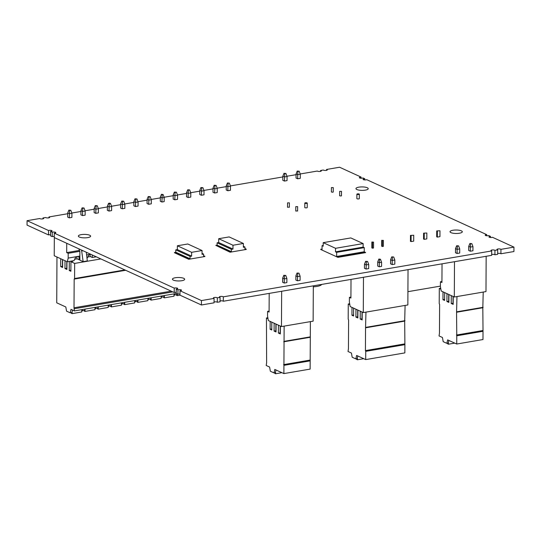 <?xml version="1.0" encoding="UTF-8"?>
<svg xmlns="http://www.w3.org/2000/svg" width="541" height="541" viewBox="0 0 541 541"><rect width="100%" height="100%" fill="white"/><g stroke="black" fill="none" stroke-linecap="round" stroke-linejoin="round"><path stroke-width="0.81" d="M362.159 318.838L360.211 319.048L360.252 311.183M362.193 312.076L362.152 319.941L360.211 319.048M67.699 213.736L48.961 216.941A2.008 0.568 -179.7 0 1 49.664 217.381A2.008 0.568 -179.7 0 1 47.906 217.935A2.008 0.568 -179.7 0 1 45.708 217.502L42.969 217.969A2.008 0.568 -179.7 0 1 43.679 218.408A2.008 0.568 -179.7 0 1 41.914 218.956A2.008 0.568 -179.7 0 1 39.716 218.523L27.07 220.687L48.528 230.513A2.008 0.568 -179.7 0 1 50.753 230.358A2.008 0.568 -179.7 0 1 52.071 230.899A2.008 0.568 -179.7 0 1 50.55 231.44L52.254 232.224A2.008 0.568 -179.7 0 1 54.485 232.069A2.008 0.568 -179.7 0 1 55.797 232.61A2.008 0.568 -179.7 0 1 54.283 233.151L174.229 288.11A2.008 0.568 -179.7 0 1 176.454 287.954A2.008 0.568 -179.7 0 1 177.773 288.495A2.008 0.568 -179.7 0 1 176.251 289.036L177.962 289.82A2.008 0.568 -179.7 0 1 180.187 289.665A2.008 0.568 -179.7 0 1 181.505 290.206A2.008 0.568 -179.7 0 1 179.984 290.747L201.435 300.573L214.08 298.409A2.008 0.568 -179.7 0 1 213.37 297.976A2.008 0.568 -179.7 0 1 215.135 297.422A2.008 0.568 -179.7 0 1 217.333 297.854L220.072 297.388A2.008 0.568 -179.7 0 1 219.362 296.948A2.008 0.568 -179.7 0 1 221.127 296.394A2.008 0.568 -179.7 0 1 223.318 296.833L491.701 250.929A2.008 0.568 -179.7 0 1 490.991 250.49A2.008 0.568 -179.7 0 1 492.75 249.935A2.008 0.568 -179.7 0 1 494.947 250.375L497.686 249.908A2.008 0.568 -179.7 0 1 496.976 249.469A2.008 0.568 -179.7 0 1 498.741 248.914A2.008 0.568 -179.7 0 1 500.939 249.347L513.95 247.122L492.499 237.296A2.008 0.568 -179.7 0 1 490.268 237.452A2.008 0.568 -179.7 0 1 488.956 236.911A2.008 0.568 -179.7 0 1 490.471 236.37L488.766 235.585A2.008 0.568 -179.7 0 1 486.542 235.741A2.008 0.568 -179.7 0 1 485.223 235.2A2.008 0.568 -179.7 0 1 486.744 234.659L366.751 179.68A2.008 0.568 -179.7 0 1 364.492 179.896A2.008 0.568 -179.7 0 1 363.065 179.348A2.008 0.568 -179.7 0 1 364.817 178.794L363.018 177.975A2.008 0.568 -179.7 0 1 360.766 178.192A2.008 0.568 -179.7 0 1 359.339 177.637A2.008 0.568 -179.7 0 1 361.084 177.083L339.586 167.237L326.575 169.461A2.008 0.568 -179.7 0 1 327.285 169.901A2.008 0.568 -179.7 0 1 325.52 170.456A2.008 0.568 -179.7 0 1 323.322 170.016L320.583 170.489A2.008 0.568 -179.7 0 1 321.293 170.922A2.008 0.568 -179.7 0 1 319.528 171.477A2.008 0.568 -179.7 0 1 317.337 171.044L300.201 173.972M361.084 177.083L361.077 178.212M497.673 253.452A2.008 0.568 -179.7 0 1 500.912 253.763L513.93 251.538L513.95 247.122M491.681 254.48A2.008 0.568 -179.7 0 1 494.927 254.791L497.666 254.317L497.686 249.908M220.052 300.938A2.008 0.568 -179.7 0 1 223.298 301.242L491.674 255.345L491.701 250.929M214.067 301.959A2.008 0.568 -179.7 0 1 217.306 302.27L220.052 301.804L220.072 297.388M179.984 290.747L179.964 295.163L201.414 304.989L214.06 302.825L214.08 298.409M176.251 289.036L176.231 293.452L177.935 294.23A2.008 0.568 -179.7 0 1 179.964 294.061M54.283 233.151L54.256 237.567L174.209 292.525A2.008 0.568 -179.7 0 1 176.238 292.35M50.55 231.44L50.529 235.856L52.234 236.64A2.008 0.568 -179.7 0 1 54.262 236.464M27.07 220.687L27.05 225.103L48.501 234.929A2.008 0.568 -179.7 0 1 50.529 234.76M204.018 190.696L202.902 187.673L200.941 187.531L199.791 190.398L201.414 191.142L204.018 190.696L203.998 194.814L201.394 195.26L201.692 187.876L200.941 187.531M381.716 240.326L381.689 246.209L382.338 246.507L383.38 246.331L383.407 240.441L381.716 240.326L383.407 240.441M457.402 246.094L458.606 245.891L456.645 245.749L457.402 246.094L457.125 249.36L459.728 248.914L459.701 253.032L457.098 253.479L455.475 252.735L455.502 248.617L457.125 249.36L457.098 253.479M472.935 250.774L470.332 251.213L468.709 250.476L468.729 246.351L469.879 243.491L471.84 243.626L472.956 246.649L472.935 250.774M300.113 276.214L300.093 280.333L297.489 280.779L295.866 280.035L295.886 275.917L297.036 273.049L298.997 273.191L300.113 276.214L297.509 276.654L297.787 273.394M286.886 278.473L286.865 282.598L284.262 283.038L282.639 282.301L282.659 278.175L283.809 275.315L285.77 275.45L286.886 278.473L284.282 278.919L284.559 275.66L285.77 275.45M392.198 264.576L390.582 263.839L390.602 259.714L391.752 256.853L393.713 256.989L394.829 260.011L394.808 264.136L392.198 264.576L392.225 260.458L394.829 260.011M368.685 268.6L366.081 269.046L364.458 268.302L364.478 264.184L366.101 264.928L368.705 264.481L368.685 268.6M379.309 266.781L377.686 266.044L377.713 261.918L378.856 259.058L380.479 259.254L381.594 262.277L381.574 266.395L379.309 266.781L379.329 262.662L381.594 262.277M410.47 235.409L410.436 241.293L411.086 241.59L413.689 241.144L413.723 235.261L410.47 235.409L413.723 235.261M341.499 191.365L341.472 195.781L341.04 195.998L339.633 195.768L339.66 191.352L341.499 191.365L339.66 191.352M297.469 210.922L295.765 211.051L295.792 206.635L297.631 206.642L295.792 206.635M333.256 187.592L333.236 192.001L332.803 192.224L331.396 191.994L331.417 187.578L333.256 187.592L331.417 187.578M320.739 249.191L322.037 249.786L322.057 245.668L323.193 246.189L323.214 242.652L335.542 248.305L335.521 251.835L336.658 252.356L336.637 256.475L337.929 257.36L320.739 249.489L322.044 248.968M337.929 257.36L365.54 252.64L364.242 251.754L364.262 247.636L363.126 247.115L363.146 243.578L350.818 237.932L323.214 242.652M188.741 259.281L190.04 258.76L190.053 256.407L191.615 256.143L191.636 252.316L202.057 250.53L187.781 243.991L177.367 245.776L177.347 249.604L175.784 249.868L175.771 252.221L174.466 252.742L188.741 259.281L204.883 256.522L203.592 255.629M371.87 242.01L371.843 247.893L372.492 248.191L373.533 248.015L373.56 242.125L371.87 242.01L373.56 242.125M289.232 207.142L287.528 207.271L287.548 202.861L289.394 202.868L287.548 202.861M287.061 176.494L287.041 180.613L284.438 181.059L282.815 180.315L282.835 176.197L283.984 173.33L285.946 173.472L287.061 176.494L284.458 176.934L282.835 176.197M297.212 171.071L299.18 171.206L300.296 174.229L300.275 178.347L297.665 178.794L296.049 178.05L296.069 173.931L297.212 171.071L297.969 171.416L297.692 174.675L296.069 173.931M423.596 233.164L423.562 239.048L424.212 239.345L426.815 238.899L426.849 233.015L423.596 233.164L426.849 233.015M304.806 203.091L304.779 207.507A1.224 0.345 0.3 0 0 305.408 207.818A1.224 0.345 0.3 0 0 306.659 207.812A1.224 0.345 0.3 0 0 307.234 207.521L307.254 203.105A1.224 0.345 0.3 0 0 306.625 202.801A1.224 0.345 0.3 0 0 305.381 202.801A1.224 0.345 0.3 0 0 304.806 203.091A1.224 0.345 0.3 0 0 305.435 203.402A1.224 0.345 0.3 0 0 306.679 203.396A1.224 0.345 0.3 0 0 307.254 203.105M356.891 194.185L356.864 198.601A1.224 0.345 0.3 0 0 357.5 198.905A1.224 0.345 0.3 0 0 358.744 198.905A1.224 0.345 0.3 0 0 359.319 198.615L359.346 194.199A1.224 0.345 0.3 0 0 358.71 193.894A1.224 0.345 0.3 0 0 357.466 193.894A1.224 0.345 0.3 0 0 356.891 194.185A1.224 0.345 0.3 0 0 357.52 194.49A1.224 0.345 0.3 0 0 358.764 194.49A1.224 0.345 0.3 0 0 359.346 194.199M160.312 197.147L160.292 201.272L161.915 202.016L164.18 201.624L164.2 197.506L163.084 194.483L161.461 194.287L160.312 197.147L161.935 197.891L164.2 197.506M227.849 190.736L230.459 190.29L230.48 186.172L229.364 183.149L227.403 183.007L226.253 185.874L226.233 189.992L227.849 190.736L227.876 186.618L230.48 186.172M148.68 204.275L151.284 203.829L151.311 199.71L148.701 200.156L147.084 199.413L147.057 203.531L148.68 204.275L148.985 196.897L148.227 196.552L147.084 199.413M95.764 213.33L98.367 212.884L98.388 208.758L95.784 209.205L94.161 208.461L94.141 212.586L95.764 213.33L96.061 205.945L95.311 205.6L94.161 208.461M213.019 188.133L212.998 192.258L214.621 193.002L217.225 192.555L217.245 188.43L216.13 185.407L214.168 185.272L213.019 188.133L214.642 188.877L217.245 188.43M174.804 199.812L177.536 199.338L177.556 195.22L174.824 195.686L173.201 194.943L173.181 199.068L174.804 199.812L175.101 192.427L174.351 192.082L173.201 194.943M188.16 197.526L190.77 197.08L190.79 192.961L188.187 193.401L188.464 190.141L187.713 189.796L186.564 192.657L188.187 193.401L188.16 197.526L186.544 196.782L186.564 192.657M108.991 211.064L111.595 210.618L111.622 206.5L109.011 206.946L107.395 206.202L107.368 210.321L108.991 211.064L109.296 203.68L108.538 203.335L107.395 206.202M80.913 214.845L82.536 215.589L85.14 215.142L85.16 211.024L82.557 211.47L82.834 208.211L82.083 207.866L80.934 210.726L80.913 214.845M135.453 206.54L138.056 206.094L138.077 201.976L135.473 202.415L133.85 201.678L133.83 205.796L135.453 206.54L135.75 199.156L135 198.811L133.85 201.678M67.706 212.992L67.679 217.11L69.302 217.854L71.906 217.408L71.933 213.289L69.322 213.729L67.706 212.992L68.849 210.124L70.81 210.266L71.933 213.289M199.791 190.398L199.771 194.517L201.394 195.26M120.623 203.937L120.602 208.062L122.225 208.799L124.829 208.359L124.849 204.234L123.733 201.211L121.772 201.076L120.623 203.937L122.246 204.681L124.849 204.234M230.081 252.207L246.229 249.448L244.931 249.374L244.938 247.021L243.376 247.291L243.396 243.464L232.982 245.242L232.961 249.07L231.399 249.34L231.386 251.693L230.081 252.207L215.812 245.377L230.081 251.917M436.722 230.919L436.688 236.802L437.338 237.1L439.941 236.654L439.975 230.77L436.722 230.919L439.975 230.77M296.062 174.682L286.967 176.238M282.835 176.941L230.385 185.915M226.246 186.625L217.151 188.18M213.019 188.883L203.923 190.439M199.791 191.149L190.696 192.704M186.557 193.407L177.462 194.963M173.201 195.693L164.106 197.249M160.305 197.898L151.216 199.453M147.078 200.163L137.982 201.719M133.85 202.422L124.755 203.977M120.616 204.687L111.527 206.243M107.389 206.953L98.293 208.508M94.161 209.211L85.065 210.767M80.927 211.477L71.838 213.032M367.305 187.754A6.134 1.731 -179.7 0 1 368.232 188.681A6.134 1.731 -179.7 0 1 363.782 190.317A6.134 1.731 -179.7 0 1 356.891 189.539A6.134 1.731 -179.7 0 1 355.964 188.613A6.134 1.731 -179.7 0 1 360.414 186.97A6.134 1.731 -179.7 0 1 367.305 187.754M79.277 237.019A6.134 1.731 -179.7 0 1 78.344 236.092A6.134 1.731 -179.7 0 1 82.8 234.449A6.134 1.731 -179.7 0 1 89.691 235.234A6.134 1.731 -179.7 0 1 90.618 236.16A6.134 1.731 -179.7 0 1 86.168 237.803A6.134 1.731 -179.7 0 1 79.277 237.019M183.764 278.338A6.134 1.731 -179.7 0 1 184.691 279.257A6.134 1.731 -179.7 0 1 180.241 280.901A6.134 1.731 -179.7 0 1 173.35 280.116A6.134 1.731 -179.7 0 1 172.423 279.197A6.134 1.731 -179.7 0 1 176.873 277.553A6.134 1.731 -179.7 0 1 183.764 278.338M461.385 230.858A6.134 1.731 -179.7 0 1 462.312 231.778A6.134 1.731 -179.7 0 1 457.855 233.421A6.134 1.731 -179.7 0 1 450.964 232.637A6.134 1.731 -179.7 0 1 450.038 231.717A6.134 1.731 -179.7 0 1 454.494 230.074A6.134 1.731 -179.7 0 1 461.385 230.858M440.401 286.115L407.921 291.673M437.371 231.217L437.338 237.1M424.245 233.462L424.212 239.345M411.119 235.707L411.086 241.59M382.365 240.623L382.338 246.507M372.519 242.307L372.492 248.191M243.396 243.464L229.127 236.924L218.706 238.703L218.686 242.53L217.124 242.801L217.11 245.154L215.812 245.377M217.11 245.154L231.386 251.693M217.124 242.801L231.399 249.34M218.686 242.53L232.961 249.07M218.706 238.703L232.982 245.242M243.382 246.311L244.938 247.021M244.931 248.556L246.229 249.151M174.466 252.444L188.741 258.983M175.771 252.221L190.04 258.76M175.784 249.868L190.053 256.407M177.347 249.604L191.615 256.143M177.367 245.776L191.636 252.316M202.057 250.53L202.036 254.358L203.599 254.094L203.585 256.448L204.89 256.224M202.036 253.377L203.599 254.094M337.936 257.07L365.54 252.349M336.637 256.475L364.242 251.754M335.542 248.305L363.146 243.578M335.521 251.835L363.126 247.115M336.658 252.356L364.262 247.636M322.057 245.668L323.2 245.472M321.712 284.41A10.435 2.948 -179.7 0 1 313.32 286.811M483.018 331.295L482.971 339.538L456.726 344.029L456.766 335.785L483.018 331.295L482.815 307.748L456.563 312.238L456.969 296.556M405.094 305.428L404.688 321.111L365.547 327.805L365.953 312.123M405.013 320.671L365.872 327.366M362.01 311.988L361.97 318.75M357.709 310.02L357.675 316.783L355.91 317.08L355.951 309.215M357.899 310.108L357.858 317.973L355.91 317.08M458.606 245.891L459.728 248.914M456.645 245.749L455.502 248.617M469.879 243.491L471.84 243.626M470.332 251.213L470.352 247.095L468.729 246.351M472.956 246.649L470.352 247.095L470.629 243.835M441.936 281.536L440.421 281.8L441.936 282.49L442.031 263.832M486.163 256.285L485.98 291.592L454.312 297.009L441.192 290.997L440.401 286.588L440.421 281.8M483.221 292.066L482.815 307.748M456.726 344.029L447.637 339.87L446.852 343.339L443.194 341.669L442.45 337.489L439.042 335.927L439.461 333.175L439.617 304.475L439.211 303.555L439.292 288.427L440.854 289.144M448.827 340.411L448.219 343.109L446.852 343.339M456.766 335.785L456.563 312.238M453.216 296.509L453.175 304.373L451.228 303.481L451.268 295.616M448.915 294.541L448.874 302.405L446.927 301.513L446.967 293.648M444.634 292.58L444.594 300.444L442.971 299.7L443.011 291.836M456.442 335.048L482.694 330.558M483.14 307.308L456.888 311.799M454.312 297.009L454.494 261.702M440.685 288.191L439.292 288.427M442.971 299.7L444.601 299.423M448.732 294.453L448.692 301.215L446.927 301.513M453.182 303.271L451.228 303.481M453.027 296.421L452.993 303.183M445.006 342.5L445.967 342.94M448.421 342.203L448.415 344.204L454.738 343.122M448.415 344.204L447.684 343.866L447.61 343.21M283.809 275.315L284.559 275.66M201.414 304.989L201.435 300.573M284.262 283.038L284.282 278.919L282.659 278.175M313.32 285.851L313.138 321.158L281.469 326.575L268.35 320.563L267.558 316.147L267.585 311.359L269.093 312.049L269.188 293.398M281.469 326.575L281.658 291.268M269.1 311.102L267.585 311.359M310.378 321.631L310.135 369.104L283.883 373.588L284.133 326.122M283.883 373.588L274.801 369.429L274.01 372.905L270.358 371.227L269.607 367.048L266.199 365.493L266.625 362.734L266.449 317.986L268.018 318.703M275.991 369.976L275.376 372.668L274.01 372.905M280.373 326.074L280.333 333.939L278.385 333.046L278.426 325.182M276.079 324.1L276.038 331.964L274.091 331.078L274.131 323.207M271.792 322.138L271.751 330.003L270.128 329.259L270.175 321.395M283.924 365.351L310.176 360.861M283.606 364.614L309.858 360.123M309.973 337.314L283.721 341.804M310.304 336.874L284.052 341.364M270.128 329.259L271.758 328.982M267.842 317.75L266.449 317.986M275.89 324.018L275.856 330.774L274.091 331.078M280.339 332.83L278.385 333.046M280.184 325.986L280.15 332.742M272.17 372.059L273.124 372.499M275.585 371.762L275.572 373.763L281.895 372.681M275.572 373.763L274.842 373.425L274.767 372.776M297.036 273.049L298.997 273.191M295.886 275.917L297.509 276.654L297.489 280.779M391.752 256.853L393.713 256.989M390.602 259.714L392.225 260.458L392.502 257.198M364.478 264.184L365.628 261.317L366.379 261.661L366.081 269.046M365.628 261.317L367.589 261.459L368.705 264.481M366.379 261.661L367.589 261.459M377.713 261.918L379.329 262.662L379.613 259.403L380.479 259.254M378.856 259.058L379.613 259.403M350.92 297.104L349.405 297.367L350.913 298.057L351.014 279.399M349.405 297.367L349.378 302.155L350.169 306.564L363.288 312.576L363.478 277.269M408.036 269.648L407.853 304.955L363.288 312.576M404.891 344.658L404.844 352.901L365.702 359.596L365.743 351.352L404.891 344.658L404.688 321.111M365.743 351.352L365.425 350.615L404.567 343.92M365.425 350.615L365.547 327.805M353.618 308.147L353.577 316.012L351.954 315.268L353.577 314.99M357.811 355.978L357.202 358.676L355.829 358.906L356.62 355.437L365.702 359.596M351.954 315.268L351.995 307.403M349.838 304.711L348.269 303.995L348.194 319.122L348.593 320.042L348.445 348.742L348.025 351.494L351.427 353.057L352.177 357.236L355.829 358.906M349.669 303.758L348.269 303.995M353.99 358.068L354.95 358.507M357.405 357.77L357.391 359.772L356.661 359.434L356.593 358.778M363.721 358.69L357.391 359.772M297.665 178.794L297.692 174.675L300.296 174.229M299.18 171.206L297.969 171.416M202.902 187.673L201.692 187.876M122.225 208.799L122.523 201.421L121.772 201.076M123.733 201.211L122.523 201.421M54.316 237.594L54.222 255.751L67.341 261.763L68.173 258.091L68.2 253.303L66.692 252.613L66.739 243.288M48.528 230.513L48.501 234.929M283.984 173.33L284.735 173.675L284.438 181.059M284.735 173.675L285.946 173.472M67.341 261.763L71.825 260.999L72.697 261.398L70.925 261.702L70.878 271.271L69.255 270.527L69.302 261.431M56.967 257.009L56.731 302.811L65.813 306.977L66.557 311.156L70.215 312.826L70.999 309.351L74.408 310.913L176.305 293.486M171.226 291.159L74.016 307.788L74.408 310.913M74.016 307.788L74.171 279.088L125.661 270.284M70.925 261.702L74.658 263.413L74.577 278.541L74.171 279.088M66.962 261.587L66.922 269.452L64.974 268.566L65.015 260.694M62.661 259.619L62.621 267.484L60.673 266.591L60.714 258.726M62.479 259.538L62.445 266.294L60.673 266.591M66.78 261.506L66.746 268.262L64.974 268.566M66.692 252.613L79.419 250.436M86.317 252.255L87.311 260.951L83.145 261.661L79.899 260.174L79.845 256.096L68.173 258.091M71.825 260.999L74.022 260.62L75.774 256.982L78.925 256.441L79.101 259.754L79.892 259.619M87.02 258.402L89.001 254.723L90.962 254.385M79.101 259.754L77.113 258.841L76.599 256.84M74.678 259.261L77.113 258.841M74.658 263.413L100.876 258.929M92.193 254.946L92.328 257.489L96.271 256.819M92.328 257.489L90.34 256.583L89.826 254.581M87.906 256.995L90.34 256.583M86.621 254.939L90.665 254.25M68.2 253.303L79.865 251.308L79.845 256.096M79.236 249.016L79.033 249.557L79.865 251.308M83.145 261.661L81.549 250.07M81.907 250.896L82.956 250.713M71.074 261.127L71.067 261.675M69.255 270.527L70.885 270.25M172.802 291.883L74.421 308.708M74.577 278.541L124.897 269.932M81.765 309.655L81.752 311.981L72.115 313.631L71.385 313.293L71.311 312.644M72.122 311.63L72.115 313.631M82.489 309.533L82.205 310.777L81.759 310.575M85.093 309.087L84.809 310.331L82.205 310.777M95.716 307.268L95.439 308.512L94.986 308.309M98.327 306.821L98.043 308.072L95.439 308.512M94.993 307.396L94.979 309.716L85.005 311.427L84.274 311.089L84.2 310.433M85.018 309.425L85.005 311.427M123.889 303.65L123.963 304.299L124.694 304.637L134.668 302.933L134.682 300.607M124.707 302.642L124.694 304.637M108.951 305.009L108.667 306.253L108.22 306.044M111.554 304.563L111.27 305.807L108.667 306.253M97.434 308.174L97.502 308.83L98.239 309.161L108.214 307.457L108.22 305.131M98.246 307.166L98.239 309.161M122.178 302.744L121.894 303.988L121.448 303.785M124.782 302.297L124.498 303.542L121.894 303.988M110.662 305.908L110.736 306.564L111.466 306.903L121.441 305.192L121.454 302.865M111.473 304.901L111.466 306.903M135.406 300.478L135.128 301.729L134.675 301.52M138.016 300.039L137.732 301.283L135.128 301.729M137.123 301.384L137.191 302.04L137.928 302.372L147.903 300.668L147.909 298.341M137.935 300.377L137.928 302.372M148.64 298.219L148.356 299.464L147.909 299.261M151.243 297.773L150.959 299.017L148.356 299.464M163.578 296.86L163.653 297.516L164.383 297.848L174.019 296.197L174.033 293.878M164.396 295.853L164.383 297.848M161.867 295.954L161.583 297.198L161.137 296.995M164.471 295.508L164.187 296.759L161.583 297.198M150.351 299.126L150.425 299.775L151.155 300.113L161.13 298.402L161.144 296.083M151.162 298.111L151.155 300.113M174.757 293.749L174.479 294.994L174.026 294.791M177.225 293.905L177.083 294.547L174.479 294.994M176.474 294.656L176.542 295.312L177.279 295.643L179.997 295.176M177.286 293.932L177.279 295.643M70.215 312.826L71.919 312.536L72.487 310.034M161.915 202.016L162.212 194.632L161.461 194.287M163.084 194.483L162.212 194.632M229.364 183.149L227.403 183.007M226.253 185.874L227.876 186.618L228.153 183.352M151.311 199.71L150.188 196.687L148.985 196.897M150.188 196.687L148.227 196.552M96.061 205.945L97.272 205.736L95.311 205.6M97.272 205.736L98.388 208.758M214.621 193.002L214.926 185.617L214.168 185.272M216.13 185.407L214.926 185.617M175.101 192.427L176.44 192.197L177.556 195.22M176.44 192.197L174.351 192.082M188.464 190.141L189.675 189.932L190.79 192.961M189.675 189.932L187.713 189.796M109.296 203.68L110.499 203.477L109.749 203.132L108.538 203.335M110.499 203.477L111.622 206.5M82.834 208.211L84.044 208.001L85.16 211.024M84.044 208.001L82.083 207.866M82.536 215.589L82.557 211.47L80.934 210.726M135.75 199.156L136.961 198.953L138.077 201.976M136.961 198.953L135 198.811M68.849 210.124L69.606 210.469L69.302 217.854M69.606 210.469L70.81 210.266M223.318 296.833L223.298 301.242M174.229 288.11L174.209 292.525M364.817 178.794L364.81 179.923M217.333 297.854L217.306 302.27M486.744 234.659L486.738 235.761M177.962 289.82L177.935 294.23M42.969 217.969L42.962 218.835M490.471 236.37L490.471 237.465M326.575 169.461L326.568 170.327M52.254 232.224L52.234 236.64M48.961 216.941L48.954 217.813M494.947 250.375L494.927 254.791M500.939 249.347L500.912 253.763M320.583 170.489L320.576 171.355M297.631 206.642L297.611 211.058M289.394 202.868L289.367 207.284"/></g></svg>
